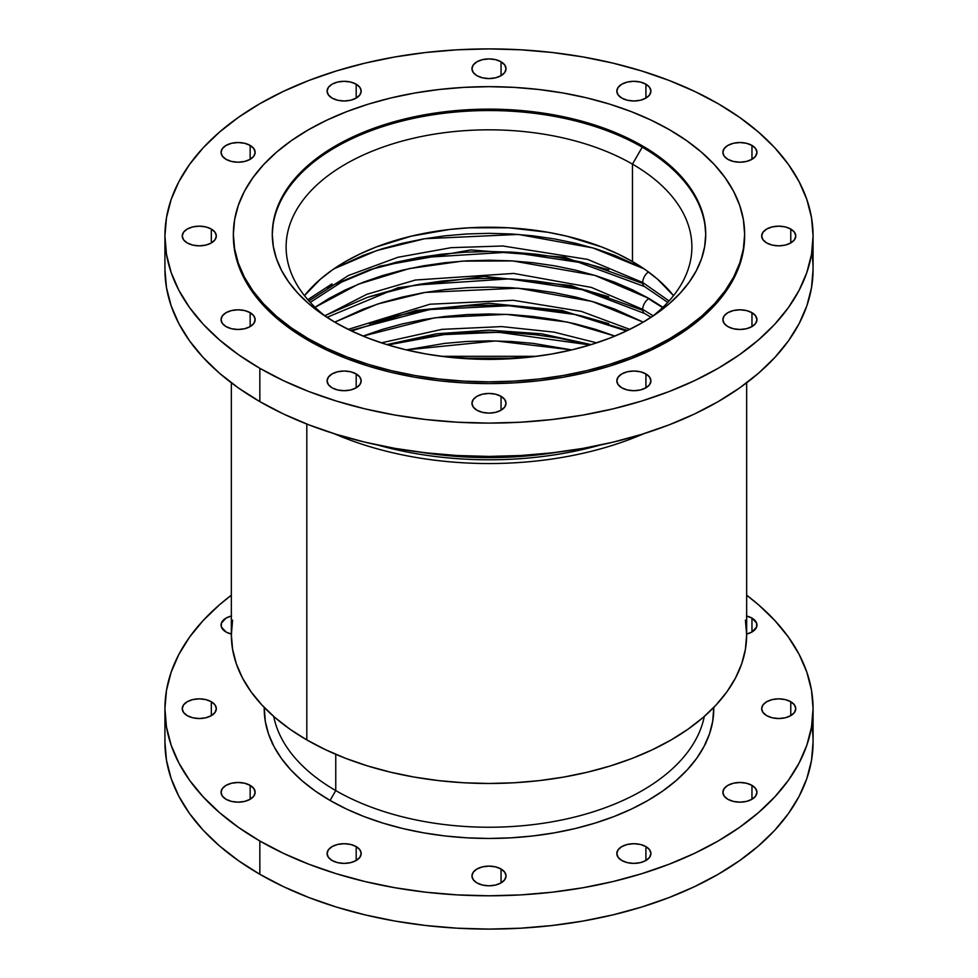 <?xml version="1.0" encoding="UTF-8"?>
<svg xmlns="http://www.w3.org/2000/svg" width="978" height="978" viewBox="0 0 978 978"><rect width="100%" height="100%" fill="white"/><g stroke="black" fill="none" stroke-linecap="round" stroke-linejoin="round"><path stroke-width="1.47" d="M536.641 356.31L441.359 356.31L536.641 356.31M596.641 342.85L554.061 332.129L501.628 326.591L441.995 329.354L381.359 342.85L441.995 329.354L501.628 326.591L554.061 332.129L596.641 342.85M629.795 329.378L581.287 311.371L513.254 300.283L429.978 304.219L348.205 329.378L429.978 304.219L513.254 300.283L581.287 311.371L629.795 329.378M651.03 317.349L644.563 313.461A8.9 5.135 -60 0 1 642.717 309.378L591.372 287.41L513.646 273.424L415.418 280.026L366.713 294.354L324.879 315.821L366.713 294.354L415.418 280.026L513.646 273.424L591.372 287.41L642.717 309.378A8.9 5.135 120 0 0 644.563 313.461L571.238 285.539L484.257 276.407L398.058 287.691L326.97 317.349M667.742 302.385L644.563 286.578A8.9 5.135 -60 0 1 642.717 282.495L587.582 259.39L502.888 245.991L451.225 247.654L397.875 257.3L348.486 275.478L308.926 300.931L348.486 275.478L397.875 257.3L451.225 247.654L502.888 245.991L587.582 259.39L642.717 282.495A8.9 5.135 120 0 0 644.563 286.578L564.917 257.263L470.711 249.94L379.99 266.114L341.518 282.141L310.258 302.385M662.595 307.593L649.013 299.023M669.074 300.931L642.717 282.495L669.074 300.931M653.121 315.821L642.717 309.378L653.121 315.821M645.908 373.914L645.908 387.826L640.382 389.953L633.866 390.699L627.338 389.953L621.812 387.826A17.042 9.841 180 0 1 616.825 380.87A17.042 9.841 180 0 1 627.338 371.774A17.042 9.841 180 0 1 645.908 373.914L649.612 377.105L650.908 380.87L649.612 384.635L645.908 387.826L645.908 373.914A17.042 9.841 180 0 1 650.908 380.87A17.042 9.841 180 0 1 640.382 389.953A17.042 9.841 180 0 1 621.812 387.826L618.12 384.635L616.825 380.87L618.12 377.105L621.812 373.914L627.338 371.774L633.866 371.029L640.382 371.774L645.908 373.914M501.054 396.322L501.054 410.234L495.516 412.361L489 413.119L482.484 412.361L476.946 410.234A17.042 9.841 180 0 1 471.958 403.278A17.042 9.841 180 0 1 482.484 394.183A17.042 9.841 180 0 1 501.054 396.322L504.746 399.513L506.042 403.278L504.746 407.044L501.054 410.234L501.054 396.322A17.042 9.841 180 0 1 506.042 403.278A17.042 9.841 180 0 1 495.516 412.361A17.042 9.841 180 0 1 476.946 410.234L473.254 407.044L471.958 403.278L473.254 399.513L476.946 396.322L482.484 394.183L489 393.437L495.516 394.183L501.054 396.322M356.188 373.914L356.188 387.826L350.662 389.953L344.134 390.699L337.618 389.953L332.092 387.826A17.042 9.841 180 0 1 327.092 380.87A17.042 9.841 180 0 1 337.618 371.774A17.042 9.841 180 0 1 356.188 373.914L359.88 377.105L361.175 380.87L359.88 384.635L356.188 387.826L356.188 373.914A17.042 9.841 180 0 1 361.175 380.87A17.042 9.841 180 0 1 350.662 389.953A17.042 9.841 180 0 1 332.092 387.826L328.388 384.635L327.092 380.87L328.388 377.105L332.092 373.914L337.618 371.774L344.134 371.029L350.662 371.774L356.188 373.914M250.148 312.679L250.148 326.603L244.61 328.73L238.094 329.476L231.566 328.73L226.04 326.603A17.042 9.841 180 0 1 221.052 319.635A17.042 9.841 180 0 1 231.566 310.552A17.042 9.841 180 0 1 250.148 312.679L253.84 315.87L255.136 319.635L253.84 323.4L250.148 326.603L250.148 312.679A17.042 9.841 180 0 1 255.136 319.635A17.042 9.841 180 0 1 244.61 328.73A17.042 9.841 180 0 1 226.04 326.603L222.348 323.4L221.052 319.635L222.348 315.87L226.04 312.679L231.566 310.552L238.094 309.806L244.61 310.552L250.148 312.679M211.321 229.048L211.321 242.96L205.796 245.099L199.28 245.845L192.752 245.099L187.226 242.96A17.042 9.841 180 0 1 182.238 236.004A17.042 9.841 180 0 1 192.752 226.908A17.042 9.841 180 0 1 211.321 229.048L215.026 232.238L216.321 236.004L215.026 239.769L211.321 242.96L211.321 229.048A17.042 9.841 180 0 1 216.321 236.004A17.042 9.841 180 0 1 205.796 245.099A17.042 9.841 180 0 1 187.226 242.96L183.534 239.769L182.238 236.004L183.534 232.238L187.226 229.048L192.752 226.908L199.28 226.162L205.796 226.908L211.321 229.048M250.148 145.416L250.148 159.328L244.61 161.456L238.094 162.214L231.566 161.456L226.04 159.328A17.042 9.841 180 0 1 221.052 152.372A17.042 9.841 180 0 1 231.566 143.277A17.042 9.841 180 0 1 250.148 145.416L253.84 148.607L255.136 152.372L253.84 156.138L250.148 159.328L250.148 145.416A17.042 9.841 180 0 1 255.136 152.372A17.042 9.841 180 0 1 244.61 161.456A17.042 9.841 180 0 1 226.04 159.328L222.348 156.138L221.052 152.372L222.348 148.607L226.04 145.416L231.566 143.277L238.094 142.531L244.61 143.277L250.148 145.416M356.188 84.181L356.188 98.106L350.662 100.233L344.134 100.978L337.618 100.233L332.092 98.106A17.042 9.841 180 0 1 327.092 91.15A17.042 9.841 180 0 1 337.618 82.054A17.042 9.841 180 0 1 356.188 84.181L359.88 87.384L361.175 91.15L359.88 94.915L356.188 98.106L356.188 84.181A17.042 9.841 180 0 1 361.175 91.15A17.042 9.841 180 0 1 350.662 100.233A17.042 9.841 180 0 1 332.092 98.106L328.388 94.915L327.092 91.15L328.388 87.384L332.092 84.181L337.618 82.054L344.134 81.308L350.662 82.054L356.188 84.181M501.054 61.773L501.054 75.697L495.516 77.824L489 78.57L482.484 77.824L476.946 75.697A17.042 9.841 180 0 1 471.958 68.729A17.042 9.841 180 0 1 482.484 59.646A17.042 9.841 180 0 1 501.054 61.773L504.746 64.964L506.042 68.729L504.746 72.494L501.054 75.697L501.054 61.773A17.042 9.841 180 0 1 506.042 68.729A17.042 9.841 180 0 1 495.516 77.824A17.042 9.841 180 0 1 476.946 75.697L473.254 72.494L471.958 68.729L473.254 64.964L476.946 61.773L482.484 59.646L489 58.9L495.516 59.646L501.054 61.773M645.908 84.181L645.908 98.106L640.382 100.233L633.866 100.978L627.338 100.233L621.812 98.106A17.042 9.841 180 0 1 616.825 91.15A17.042 9.841 180 0 1 627.338 82.054A17.042 9.841 180 0 1 645.908 84.181L649.612 87.384L650.908 91.15L649.612 94.915L645.908 98.106L645.908 84.181A17.042 9.841 180 0 1 650.908 91.15A17.042 9.841 180 0 1 640.382 100.233A17.042 9.841 180 0 1 621.812 98.106L618.12 94.915L616.825 91.15L618.12 87.384L621.812 84.181L627.338 82.054L633.866 81.308L640.382 82.054L645.908 84.181M751.96 145.416L751.96 159.328L746.434 161.456L739.906 162.214L733.39 161.456L727.852 159.328A17.042 9.841 180 0 1 722.864 152.372A17.042 9.841 180 0 1 733.39 143.277A17.042 9.841 180 0 1 751.96 145.416L755.652 148.607L756.948 152.372L755.652 156.138L751.96 159.328L751.96 145.416A17.042 9.841 180 0 1 756.948 152.372A17.042 9.841 180 0 1 746.434 161.456A17.042 9.841 180 0 1 727.852 159.328L724.16 156.138L722.864 152.372L724.16 148.607L727.852 145.416L733.39 143.277L739.906 142.531L746.434 143.277L751.96 145.416M790.774 229.048L790.774 242.96L785.248 245.099L778.72 245.845L772.204 245.099L766.679 242.96A17.042 9.841 180 0 1 761.679 236.004A17.042 9.841 180 0 1 772.204 226.908A17.042 9.841 180 0 1 790.774 229.048L794.466 232.238L795.762 236.004L794.466 239.769L790.774 242.96L790.774 229.048A17.042 9.841 180 0 1 795.762 236.004A17.042 9.841 180 0 1 785.248 245.099A17.042 9.841 180 0 1 766.679 242.96L762.974 239.769L761.679 236.004L762.974 232.238L766.679 229.048L772.204 226.908L778.72 226.162L785.248 226.908L790.774 229.048M751.96 312.679L751.96 326.603L746.434 328.73L739.906 329.476L733.39 328.73L727.852 326.603A17.042 9.841 180 0 1 722.864 319.635A17.042 9.841 180 0 1 733.39 310.552A17.042 9.841 180 0 1 751.96 312.679L755.652 315.87L756.948 319.635L755.652 323.4L751.96 326.603L751.96 312.679A17.042 9.841 180 0 1 756.948 319.635A17.042 9.841 180 0 1 746.434 328.73A17.042 9.841 180 0 1 727.852 326.603L724.16 323.4L722.864 319.635L724.16 315.87L727.852 312.679L733.39 310.552L739.906 309.806L746.434 310.552L751.96 312.679M645.908 846.593L645.908 860.506L640.382 862.633L633.866 863.391L627.338 862.633L621.812 860.506A17.042 9.841 180 0 1 616.825 853.549A17.042 9.841 180 0 1 627.338 844.454A17.042 9.841 180 0 1 645.908 846.593L649.612 849.784L650.908 853.549L649.612 857.315L645.908 860.506L645.908 846.593A17.042 9.841 180 0 1 650.908 853.549A17.042 9.841 180 0 1 640.382 862.633A17.042 9.841 180 0 1 621.812 860.506L618.12 857.315L616.825 853.549L618.12 849.784L621.812 846.593L627.338 844.454L633.866 843.708L640.382 844.454L645.908 846.593M501.054 869.002L501.054 882.914L495.516 885.053L489 885.799L482.484 885.053L476.946 882.914A17.042 9.841 180 0 1 471.958 875.958A17.042 9.841 180 0 1 482.484 866.863A17.042 9.841 180 0 1 501.054 869.002L504.746 872.193L506.042 875.958L504.746 879.723L501.054 882.914L501.054 869.002A17.042 9.841 180 0 1 506.042 875.958A17.042 9.841 180 0 1 495.516 885.053A17.042 9.841 180 0 1 476.946 882.914L473.254 879.723L471.958 875.958L473.254 872.193L476.946 869.002L482.484 866.863L489 866.117L495.516 866.863L501.054 869.002M356.188 846.593L356.188 860.506L350.662 862.633L344.134 863.391L337.618 862.633L332.092 860.506A17.042 9.841 180 0 1 327.092 853.549A17.042 9.841 180 0 1 337.618 844.454A17.042 9.841 180 0 1 356.188 846.593L359.88 849.784L361.175 853.549L359.88 857.315L356.188 860.506L356.188 846.593A17.042 9.841 180 0 1 361.175 853.549A17.042 9.841 180 0 1 350.662 862.633A17.042 9.841 180 0 1 332.092 860.506L328.388 857.315L327.092 853.549L328.388 849.784L332.092 846.593L337.618 844.454L344.134 843.708L350.662 844.454L356.188 846.593M250.148 785.358L250.148 799.283L244.61 801.41L238.094 802.156L231.566 801.41L226.04 799.283A17.042 9.841 180 0 1 221.052 792.327A17.042 9.841 180 0 1 231.566 783.231A17.042 9.841 180 0 1 250.148 785.358L253.84 788.561L255.136 792.327L253.84 796.092L250.148 799.283L250.148 785.358A17.042 9.841 180 0 1 255.136 792.327A17.042 9.841 180 0 1 244.61 801.41A17.042 9.841 180 0 1 226.04 799.283L222.348 796.092L221.052 792.327L222.348 788.561L226.04 785.358L231.566 783.231L238.094 782.486L244.61 783.231L250.148 785.358M211.321 701.727L211.321 715.639L205.796 717.779L199.28 718.524L192.752 717.779L187.226 715.639A17.042 9.841 180 0 1 182.238 708.683A17.042 9.841 180 0 1 192.752 699.6A17.042 9.841 180 0 1 211.321 701.727L215.026 704.918L216.321 708.683L215.026 712.449L211.321 715.639L211.321 701.727A17.042 9.841 180 0 1 216.321 708.683A17.042 9.841 180 0 1 205.796 717.779A17.042 9.841 180 0 1 187.226 715.639L183.534 712.449L182.238 708.683L183.534 704.918L187.226 701.727L192.752 699.6L199.28 698.842L205.796 699.6L211.321 701.727M231.566 634.147L226.04 632.008A17.042 9.841 180 0 1 221.052 625.052A17.042 9.841 180 0 1 231.346 616.018M746.654 616.018A17.042 9.841 180 0 1 751.96 618.096L751.96 632.008L746.434 634.147M790.774 701.727L790.774 715.639L785.248 717.779L778.72 718.524L772.204 717.779L766.679 715.639A17.042 9.841 180 0 1 761.679 708.683A17.042 9.841 180 0 1 772.204 699.6A17.042 9.841 180 0 1 790.774 701.727L794.466 704.918L795.762 708.683L794.466 712.449L790.774 715.639L790.774 701.727A17.042 9.841 180 0 1 795.762 708.683A17.042 9.841 180 0 1 785.248 717.779A17.042 9.841 180 0 1 766.679 715.639L762.974 712.449L761.679 708.683L762.974 704.918L766.679 701.727L772.204 699.6L778.72 698.842L785.248 699.6L790.774 701.727M751.96 785.358L751.96 799.283L746.434 801.41L739.906 802.156L733.39 801.41L727.852 799.283A17.042 9.841 180 0 1 722.864 792.327A17.042 9.841 180 0 1 733.39 783.231A17.042 9.841 180 0 1 751.96 785.358L755.652 788.561L756.948 792.327L755.652 796.092L751.96 799.283L751.96 785.358A17.042 9.841 180 0 1 756.948 792.327A17.042 9.841 180 0 1 746.434 801.41A17.042 9.841 180 0 1 727.852 799.283L724.16 796.092L722.864 792.327L724.16 788.561L727.852 785.358L733.39 783.231L739.906 782.486L746.434 783.231L751.96 785.358M335.76 754.307L335.76 790.591A216.725 125.123 0 0 0 560.321 820.273A216.725 125.123 0 0 0 704.294 716.446A216.725 125.123 180 0 1 560.321 820.273A216.725 125.123 180 0 1 335.76 790.591L330.063 800.444A224.769 129.768 0 0 0 576.005 828.342A224.769 129.768 0 0 0 713.769 707.449L712.693 721.409L709.453 734.001L704.099 746.361L696.666 758.353L687.228 769.857L675.896 780.786L662.754 791.019L647.937 800.444L631.592 809.002L613.878 816.593L594.954 823.134L575.015 828.586L554.245 832.865L532.851 835.97L511.029 837.828L489 838.464L466.971 837.828L445.149 835.97L423.755 832.865L402.985 828.586L383.046 823.134L364.122 816.593L346.408 809.002L330.063 800.444L315.246 791.019L302.104 780.786L290.772 769.857L281.334 758.353L273.901 746.361L268.547 734.001L265.307 721.409L264.231 707.449A224.769 129.768 0 0 0 330.063 800.444L335.76 790.591A216.725 125.123 180 0 1 273.706 716.446A216.725 125.123 0 0 0 335.76 790.591L335.76 754.307M813.073 708.683L813.073 741.996L811.52 760.334L806.85 778.5L799.124 796.312L788.415 813.598L774.808 830.2L758.463 845.946L739.515 860.689L718.158 874.295L694.588 886.63L669.05 897.572L641.764 907.009L613.023 914.858L583.071 921.044L552.228 925.506L520.761 928.195L489 929.1L457.239 928.195L425.772 925.506L394.929 921.044L364.977 914.858L336.236 907.009L308.95 897.572L283.412 886.63L259.842 874.295L259.842 840.994L283.412 853.317L308.95 864.259L336.236 873.696L364.977 881.545L394.929 887.731L425.772 892.193L457.239 894.894L489 895.787L520.761 894.894L552.228 892.193L583.071 887.731L613.023 881.545L641.764 873.696L669.05 864.259L694.588 853.317L718.158 840.994L739.515 827.388L758.463 812.632L774.808 796.887L788.415 780.285L799.124 762.999L806.85 745.187L811.52 727.021L813.073 708.683L811.52 690.346L806.85 672.179L799.124 654.368L788.415 637.081L774.808 620.48L758.463 604.734L746.654 595.199A324.073 187.104 180 0 1 813.073 708.683A324.073 187.104 180 0 1 613.023 881.545A324.073 187.104 180 0 1 259.842 840.994L259.842 874.295A324.073 187.104 0 0 0 613.023 914.858A324.073 187.104 0 0 0 813.073 741.996A324.073 187.104 0 0 0 811.789 725.346M500.638 359.195L477.362 359.195L500.638 359.195M590.027 344.953L498.621 332.263L444.012 334.598L387.973 344.953L418.939 338.156L441.909 334.831L465.345 332.826L489 332.153L512.655 332.826L536.091 334.831L559.061 338.156L590.027 344.953M627.497 330.491L576.103 314.659L508.866 305.747L429.745 309.537L350.503 330.491M642.778 310.332L587.008 290.393L509.098 278.877L414.855 285.124L367.508 297.324L324.684 315.674M662.925 307.275L649.013 298.473A8.9 5.135 120 0 0 642.717 309.378A8.9 5.135 -60 0 1 649.013 298.473L662.925 307.275M642.778 283.449L587.485 263.632L510.357 252.055L416.934 257.862L369.806 269.683L326.945 287.593M648.463 271.945A8.9 5.135 120 0 0 642.717 282.495A8.9 5.135 -60 0 1 648.451 271.945M632.46 261.542A202.886 117.14 0 0 0 304.476 295.662L320.307 279.292L332.165 270.062L345.54 261.542L360.295 253.815L376.286 246.969L411.359 236.15L449.415 229.488L469.11 227.801L508.89 227.801L547.9 232.275L566.641 236.15L601.714 246.969L617.705 253.815L632.46 261.542L632.46 164.133L632.46 261.542A202.886 117.14 0 0 1 673.524 295.662L657.693 279.292L645.835 270.062L632.46 261.542M326.029 316.738A202.886 117.14 180 0 1 286.114 246.957A202.886 117.14 180 0 1 411.359 138.742A202.886 117.14 180 0 1 632.46 164.133A202.886 117.14 0 0 0 356.481 158.265A202.886 117.14 0 0 0 326.029 316.738M642.24 147.189L632.46 164.133L642.24 147.189A216.725 125.123 0 0 0 406.628 119.927A216.725 125.123 0 0 0 272.275 234.952A216.725 125.123 180 0 1 406.628 119.927A216.725 125.123 180 0 1 642.24 147.189L642.24 145.771L642.24 147.189A216.725 125.123 180 0 1 705.725 234.964A216.725 125.123 0 0 0 642.24 147.189M335.76 322.728A216.725 125.123 180 0 1 272.275 234.255A216.725 125.123 180 0 1 406.066 118.656A216.725 125.123 180 0 1 642.24 145.771L656.531 154.879L669.196 164.732L680.138 175.27L689.221 186.37L696.385 197.935L701.556 209.842L704.673 221.982L705.725 234.255L704.673 246.517L701.556 258.657L696.385 270.576L689.221 282.129L680.138 293.229L669.196 303.767L656.531 313.632L642.24 322.728L626.482 330.967L609.404 338.29L591.164 344.598L571.934 349.855L551.91 353.987L531.286 356.97L489 359.378L446.714 356.97L426.09 353.987L406.066 349.855L386.836 344.598L368.596 338.29L351.518 330.967L335.76 322.728L321.469 313.632L308.803 303.767L297.862 293.229L288.779 282.129L281.615 270.576L276.444 258.657L273.327 246.517L272.275 234.255L273.327 221.982L276.444 209.842L281.615 197.935L288.779 186.37L297.862 175.27L308.803 164.732L321.469 154.879L335.76 145.771L351.518 137.531L368.596 130.221L386.836 123.9L406.066 118.656L426.09 114.512L446.714 111.529L489 109.133L531.286 111.529L551.91 114.512L571.934 118.656L591.164 123.9L609.404 130.221L626.482 137.531L642.24 145.771A216.725 125.123 180 0 1 705.725 234.255A216.725 125.123 180 0 1 571.934 349.855A216.725 125.123 180 0 1 335.76 322.728M308.241 338.62L308.241 340.368A255.637 147.592 0 0 0 586.824 372.361A255.637 147.592 0 0 0 744.637 236.004L743.402 250.466L739.723 264.793L733.634 278.852L725.175 292.483L714.453 305.576L701.556 317.997L686.617 329.635L669.759 340.368L651.177 350.1L631.03 358.718L609.502 366.163L586.824 372.361L563.206 377.239L538.878 380.76L514.061 382.887L489 383.596L463.939 382.887L439.122 380.76L414.794 377.239L391.176 372.361L368.498 366.163L346.97 358.718L326.823 350.1L308.241 340.368L291.383 329.635L276.444 317.997L263.547 305.576L252.825 292.483L244.366 278.852L238.277 264.793L234.598 250.466L233.363 236.004A255.637 147.592 0 0 0 308.241 340.368L308.241 338.62A255.637 147.592 180 0 1 233.363 234.255A255.637 147.592 180 0 1 391.176 97.898A255.637 147.592 180 0 1 669.759 129.891A255.637 147.592 180 0 1 744.637 234.255A255.637 147.592 180 0 1 586.824 370.613A255.637 147.592 180 0 1 308.241 338.62L326.823 348.339L346.97 356.97L368.498 364.415L391.176 370.613L414.794 375.491L439.122 379.012L463.939 381.127L489 381.848L514.061 381.127L538.878 379.012L563.206 375.491L586.824 370.613L609.502 364.415L631.03 356.97L651.177 348.339L669.759 338.62L686.617 327.887L701.556 316.249L714.453 303.828L725.175 290.735L733.634 277.092L739.723 263.045L743.402 248.718L744.637 234.255L743.402 219.781L739.723 205.453L733.634 191.407L725.175 177.776L714.453 164.683L701.556 152.25L686.617 140.624L669.759 129.891L651.177 120.16L631.03 111.529L609.502 104.084L586.824 97.898L563.206 93.02L538.878 89.499L514.061 87.372L489 86.663L463.939 87.372L439.122 89.499L414.794 93.02L391.176 97.898L368.498 104.084L346.97 111.529L326.823 120.16L308.241 129.891L291.383 140.624L276.444 152.25L263.547 164.683L252.825 177.776L244.366 191.407L238.277 205.453L234.598 219.781L233.363 234.255L234.598 248.718L238.277 263.045L244.366 277.092L252.825 290.735L263.547 303.828L276.444 316.249L291.383 327.887L308.241 338.62M813.073 236.004L811.52 217.666L806.85 199.5L799.124 181.688L788.415 164.402L774.808 147.8L758.463 132.054L739.515 117.311L718.158 103.705L694.588 91.37L669.05 80.428L641.764 70.991L613.023 63.142L583.071 56.956L552.228 52.494L520.761 49.805L489 48.9L457.239 49.805L425.772 52.494L394.929 56.956L364.977 63.142L336.236 70.991L308.95 80.428L283.412 91.37L259.842 103.705L238.485 117.311L219.537 132.054L203.192 147.8L189.585 164.402L178.876 181.688L171.15 199.5L166.48 217.666L164.927 236.004L166.48 254.341L171.15 272.507L178.876 290.319L189.585 307.605L203.192 324.207L219.537 339.953L238.485 354.708L259.842 368.303L283.412 380.638L308.95 391.579L336.236 401.017L364.977 408.865L394.929 415.051L425.772 419.513L457.239 422.203L489 423.107L520.761 422.203L552.228 419.513L583.071 415.051L613.023 408.865L641.764 401.017L669.05 391.579L694.588 380.638L718.158 368.303L739.515 354.708L758.463 339.953L774.808 324.207L788.415 307.605L799.124 290.319L806.85 272.507L811.52 254.341L813.073 236.004L813.073 269.317L811.52 287.654L806.85 305.821L799.124 323.632L788.415 340.919L774.808 357.52L758.463 373.266L739.515 388.009L718.158 401.616L694.588 413.951L669.05 424.88L641.764 434.33L613.023 442.178L583.071 448.364L552.228 452.826L520.761 455.516L489 456.42L457.239 455.516L425.772 452.826L394.929 448.364L364.977 442.178L336.236 434.33L308.95 424.88L283.412 413.951L259.842 401.616L259.842 368.303A324.073 187.104 180 0 1 164.927 236.004A324.073 187.104 180 0 1 364.977 63.142A324.073 187.104 180 0 1 718.158 103.705A324.073 187.104 180 0 1 813.073 236.004A324.073 187.104 180 0 1 613.023 408.865A324.073 187.104 180 0 1 259.842 368.303L259.842 401.616A324.073 187.104 0 0 0 613.023 442.178A324.073 187.104 0 0 0 813.073 269.317A324.073 187.104 0 0 0 811.789 252.654M557.594 452.178A254.965 147.201 180 0 1 420.406 452.178L464.012 456.897L489 457.606L513.988 456.897L557.607 452.178M377.789 445.051A254.965 147.201 0 0 0 600.211 445.051A254.965 147.201 180 0 1 377.789 445.051M334.158 433.682A257.654 148.754 0 0 0 643.842 433.682A257.654 148.754 180 0 1 334.158 433.682M231.346 382.801L231.346 634.722A257.654 148.754 0 0 0 306.811 739.918L306.811 424.049L306.811 739.918A257.654 148.754 0 0 0 587.595 772.155A257.654 148.754 0 0 0 746.654 634.722L745.407 649.306L741.703 663.744L735.554 677.913L727.045 691.654L716.226 704.845L703.231 717.375L688.17 729.099L671.189 739.918L652.448 749.71L632.143 758.415L610.455 765.921L587.595 772.155L563.793 777.07L539.269 780.627L514.257 782.767L489 783.476L463.743 782.767L438.731 780.627L414.207 777.07L390.405 772.155L367.545 765.921L345.857 758.415L325.552 749.71L306.811 739.918L289.83 729.099L274.769 717.375L261.774 704.845L250.955 691.654L242.446 677.913L236.297 663.744L232.593 649.306L231.346 634.722L232.593 620.15M307.825 299.684L331.945 283.901M745.407 620.15L746.654 634.722L746.654 382.801M259.842 401.616L238.485 388.009L219.537 373.266L203.192 357.52L189.585 340.919L178.876 323.632L171.15 305.821L166.48 287.654L164.927 269.317A324.073 187.104 0 0 0 259.842 401.616M651.971 316.738A202.886 117.14 0 0 0 632.46 164.133A202.886 117.14 180 0 1 691.886 246.957A202.886 117.14 180 0 1 651.971 316.738M333.975 268.803L363.278 255.344L382.325 248.754L402.398 243.277L423.315 238.962L444.856 235.845L466.824 233.962L489 233.326L511.176 233.962L533.144 235.845L554.685 238.962L575.602 243.277L595.675 248.754L614.722 255.344L644.025 268.803L592.949 247.935L518.328 234.427L424.721 238.718L377.007 250.454L333.975 268.803M608.683 269.842L581.372 262.116L559.061 257.507L536.091 254.182L512.655 252.177L489 251.505L465.345 252.177L441.909 254.182L418.939 257.507L396.628 262.116L369.317 269.842M315.075 307.275L328.987 298.473L345.442 289.867L363.278 282.226L382.325 275.637L402.398 270.16L423.315 265.833L444.856 262.727L466.824 260.845L489 260.209L511.176 260.845L533.144 262.727L554.685 265.833L575.602 270.16L595.675 275.637L614.722 282.226L632.558 289.867L649.013 298.473L594.881 275.393L512.729 260.93L462.288 261.126L409.207 268.608L358.315 284.207L315.075 307.275M608.683 296.725L581.372 288.999L559.061 284.39L536.091 281.065L512.655 279.06L489 278.388L465.345 279.06L441.909 281.065L418.939 284.39L396.628 288.999L369.317 296.725M334.757 322.141L363.278 309.109L382.325 302.52L402.398 297.043L423.315 292.715L444.856 289.598L466.824 287.728L489 287.092L511.176 287.728L533.144 289.598L554.685 292.715L575.602 297.043L595.675 302.52L614.722 309.109L643.243 322.141L592.203 301.468L517.924 288.168L424.978 292.434L377.594 304.024L334.757 322.141M608.683 323.608L581.372 315.882L559.061 311.273L536.091 307.948L512.655 305.943L489 305.27L465.345 305.943L441.909 307.948L418.939 311.273L396.628 315.882L369.317 323.608M363.058 336.077L382.325 329.403L402.398 323.914L423.315 319.598L444.856 316.481L466.824 314.598L489 313.975L511.176 314.598L533.144 316.481L554.685 319.598L575.602 323.914L595.675 329.403L614.942 336.077L567.497 322.092L506.298 314.354L434.868 317.764L363.058 336.077M406.273 349.904L444.856 343.364L466.824 341.481L489 340.857L511.176 341.481L533.144 343.364L571.727 349.904L495.724 340.919L406.273 349.904M259.842 874.295L238.485 860.689L219.537 845.946L203.192 830.2L189.585 813.598L178.876 796.312L171.15 778.5L166.48 760.334L164.927 741.996A324.073 187.104 0 0 0 259.842 874.295M259.842 840.994A324.073 187.104 180 0 1 164.927 708.683A324.073 187.104 180 0 1 231.346 595.199L219.537 604.734L203.192 620.48L189.585 637.081L178.876 654.368L171.15 672.179L166.48 690.346L164.927 708.683L166.48 727.021L171.15 745.187L178.876 762.999L189.585 780.285L203.192 796.887L219.537 812.632L238.485 827.388L259.842 840.994M231.346 634.086A17.042 9.841 180 0 1 226.04 632.008L221.37 626.971L221.37 623.133L226.04 618.096L231.566 615.957M746.434 615.957L751.96 618.096L756.63 623.133L756.63 626.971L751.96 632.008L751.96 618.096A17.042 9.841 180 0 1 756.948 625.052A17.042 9.841 180 0 1 746.654 634.086M518.78 358.192L459.22 358.192M591.164 344.598L541.653 333.816L489 330.148L436.347 333.816L386.836 344.598M626.458 330.992L561.971 310.417L489 303.266L416.041 310.417L351.542 330.992M272.275 743.745L272.275 742.339M744.637 234.255L744.637 236.004M164.927 236.004L164.927 269.317M233.363 234.255L233.363 236.004M705.725 743.745L705.725 742.339M164.927 708.683L164.927 741.996"/></g></svg>
